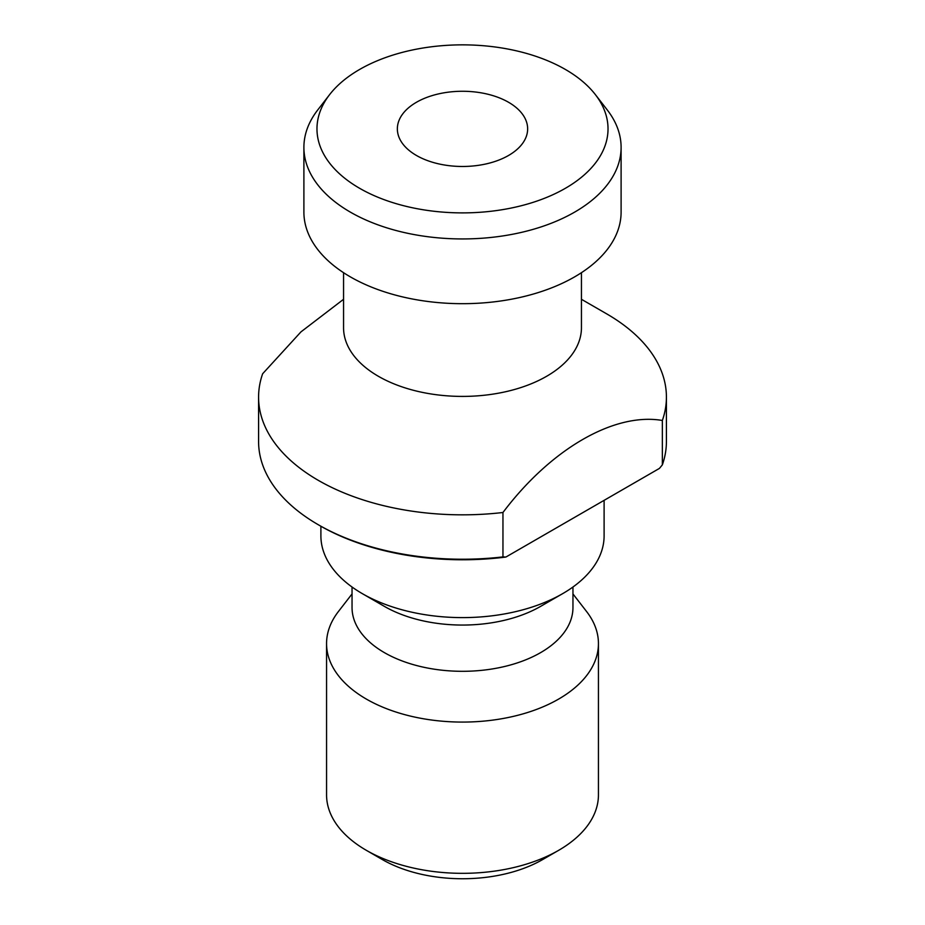 <?xml version="1.0" encoding="UTF-8"?>
<svg xmlns="http://www.w3.org/2000/svg" width="925" height="925" viewBox="0 0 925 925"><rect width="100%" height="100%" fill="white"/><g stroke="black" fill="none" stroke-linecap="round" stroke-linejoin="round"><path stroke-width="1.39" d="M581.443 272.678L581.443 327.739A118.943 68.67 180 0 1 462.5 396.409A118.943 68.67 180 0 1 343.557 327.739L343.557 272.678M343.557 299.295L300.949 331.89L262.642 373.758A203.916 117.729 180 0 0 258.584 397.114L258.584 441.514A203.916 117.729 0 0 0 318.316 524.752A203.916 117.729 0 0 0 502.957 556.896L505.894 557.047L659.421 468.408L662.358 464.859L662.358 420.47C614.269 412.215 550.872 448.949 502.957 512.496A203.916 117.729 180 0 1 258.584 397.114M581.443 299.295L606.684 313.864A203.916 117.729 180 0 1 666.416 397.114A203.916 117.729 180 0 1 662.358 420.47M662.358 464.859A203.916 117.729 0 0 0 666.416 441.514L666.416 397.114M502.957 512.496L502.957 556.896M505.894 557.047A201.65 116.423 180 0 1 319.911 525.678L318.316 524.752M359.605 69.468A145.514 84.013 180 0 1 595.342 94.57A145.514 84.013 180 0 1 462.5 212.889A145.514 84.013 180 0 1 329.658 94.57A145.514 84.013 180 0 1 359.605 69.468M416.435 102.282A65.143 37.613 180 0 1 487.429 94.13A65.143 37.613 180 0 1 527.643 128.864A65.143 37.613 180 0 1 462.5 166.477A65.143 37.613 180 0 1 397.357 128.864A65.143 37.613 180 0 1 416.435 102.282M595.342 94.57L607.286 109.983A158.603 91.563 180 0 1 621.103 147.364A158.603 91.563 180 0 1 462.5 238.939A158.603 91.563 180 0 1 303.897 147.364A158.603 91.563 180 0 1 317.714 109.983L329.658 94.57M621.103 147.364L621.103 212.114A158.603 91.563 180 0 1 574.645 276.864A158.603 91.563 180 0 1 401.808 296.717A158.603 91.563 180 0 1 303.897 212.114L303.897 147.364M604.106 500.344L604.106 535.852A141.606 81.758 180 0 1 562.631 593.665A141.606 81.758 180 0 1 362.369 593.665A141.606 81.758 180 0 1 320.894 535.852L320.894 526.244M562.631 593.665L540.605 606.384A110.457 63.767 180 0 1 384.395 606.384L362.369 593.665M572.957 587.017L572.957 607.54A110.457 63.767 180 0 1 462.5 671.307A110.457 63.767 180 0 1 352.043 607.54L352.043 587.017M572.957 593.931L586.6 611.552A135.94 78.486 180 0 1 598.44 643.592A135.94 78.486 180 0 1 462.5 722.078A135.94 78.486 180 0 1 326.56 643.592A135.94 78.486 180 0 1 338.4 611.552L352.043 593.931M598.44 643.592L598.44 794.841A135.94 78.486 180 0 1 558.631 850.341A135.94 78.486 180 0 1 366.369 850.341A135.94 78.486 180 0 1 326.56 794.841L326.56 643.592M558.631 850.341L542.605 859.591A113.289 65.409 180 0 1 382.395 859.591L366.369 850.341"/></g></svg>

